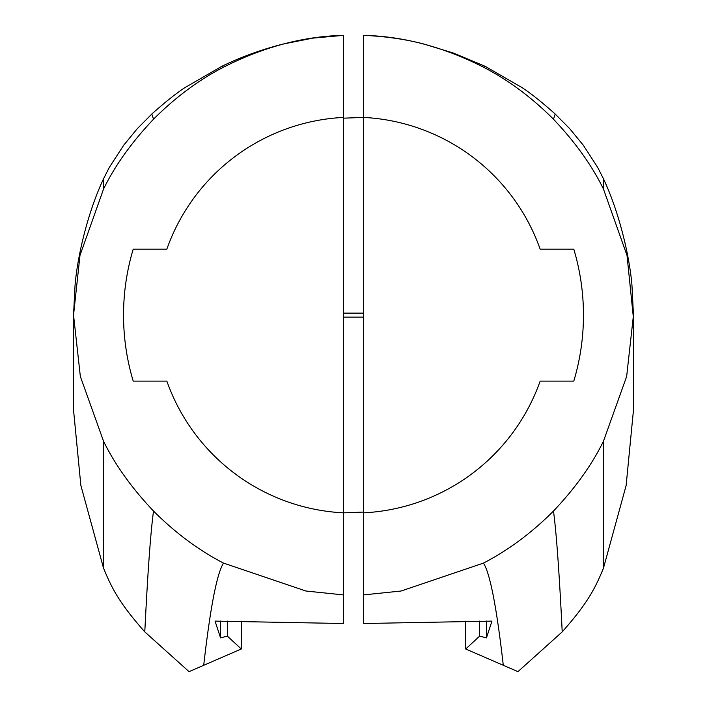 <?xml version="1.0" encoding="UTF-8"?>
<svg xmlns="http://www.w3.org/2000/svg" width="707" height="707" viewBox="0 0 707 707"><rect width="100%" height="100%" fill="white"/><g stroke="black" fill="none" stroke-linecap="round" stroke-linejoin="round"><path stroke-width="1.06" d="M343.505 594.914L343.505 35.35C303.586 36.269 263.596 46.874 223.518 67.174C198.649 80.05 175.318 97.398 153.525 119.2C131.696 142.248 115.029 165.526 103.54 189.052L79.979 255.439L73.537 315.128L80.351 376.478L103.54 441.203C115.029 464.729 131.696 488.016 153.525 511.064C175.318 532.866 198.649 550.205 223.518 563.09L305.91 591.017L343.505 594.914L343.505 623.521L215.043 621.108L220.549 637.873L220.549 621.091M343.505 35.35L312.856 38.125L282.897 44.09C261.484 49.561 241.131 56.967 221.839 66.317L223.518 67.174M73.555 318.256L73.537 410.06L80.863 485.479L103.54 568.163C111.467 587.367 118.546 602.24 144.794 631.881L189.043 671.65L241.299 648.999L227.354 636.123L220.549 637.873M227.354 636.123L227.354 621.1M241.299 648.999L241.299 621.197M343.505 118.175L363.495 117.415L363.495 512.849A197.969 197.969 0 0 0 540.148 381.117L573.792 381.117A229.969 229.969 0 0 0 573.792 249.138L540.148 249.138A197.969 197.969 0 0 0 363.495 117.415L363.495 35.35C385.2 36.313 405.182 39.177 423.44 43.922L453.602 53.105L485.161 66.317L483.482 67.174C443.404 46.874 403.414 36.269 363.495 35.35M363.495 313.13L343.505 313.13M363.495 512.849L363.495 623.521L491.957 621.108L486.451 637.873L486.451 621.091M363.495 594.914L401.09 591.017L483.482 563.09C508.351 550.205 531.682 532.866 553.475 511.064C575.304 488.016 591.971 464.729 603.46 441.203L626.649 376.478L633.463 315.119L633.463 410.06L626.137 485.479L603.46 568.163C595.533 587.367 588.454 602.24 562.206 631.881L517.957 671.65L465.701 648.999L465.701 621.197M633.445 318.256L627.021 255.439L603.46 189.052C591.971 165.526 575.304 142.248 553.475 119.2C531.682 97.398 508.351 80.05 483.482 67.174M465.701 648.999L479.646 636.123L486.451 637.873M363.495 512.08L343.505 512.849A197.969 197.969 0 0 1 166.852 381.117L133.208 381.117A229.969 229.969 0 0 1 133.208 249.138L166.852 249.138A197.969 197.969 0 0 1 343.505 117.415M343.505 317.134L363.495 317.134M479.646 621.1L479.646 636.123M223.518 563.09C216.934 573.412 210.341 607.34 203.757 664.889M153.525 119.2L151.802 114.03C164.978 102.259 176.052 93.439 185.022 87.571L221.839 66.317M103.54 189.052L103.54 178.783L109.293 167.444L123.637 145.306L137.291 128.674L151.802 114.03M103.54 441.203L103.54 568.163M153.525 511.064C150.618 532.336 147.701 572.608 144.794 631.881M483.482 563.09C490.066 573.412 496.659 607.34 503.243 664.889M553.475 511.064C556.382 532.336 559.299 572.608 562.206 631.881M603.46 441.203L603.46 568.163M603.46 189.052L603.46 178.783L597.707 167.444L583.363 145.306L569.709 128.674L555.198 114.03C542.022 102.259 530.948 93.439 521.978 87.571L485.161 66.317M553.475 119.2L555.198 114.03M73.537 315.128L75.048 285.213C77.62 254.865 88.251 211.163 103.54 178.783M633.463 315.128L631.952 285.213C629.38 254.865 618.749 211.163 603.46 178.783"/></g></svg>
